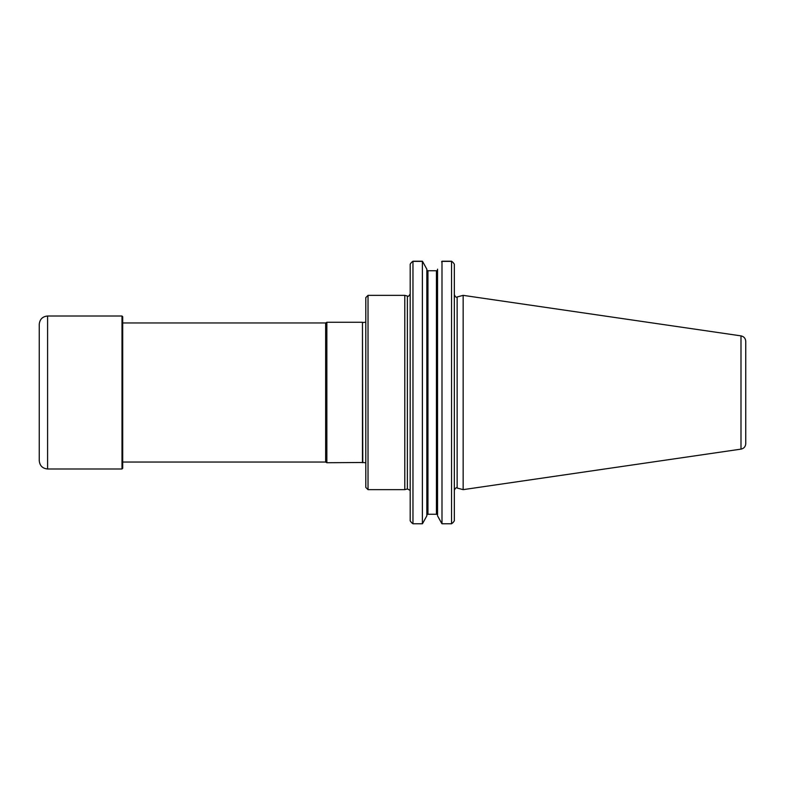 <?xml version="1.0" encoding="UTF-8"?>
<svg xmlns="http://www.w3.org/2000/svg" width="785" height="785" viewBox="0 0 785 785"><rect width="100%" height="100%" fill="white"/><g stroke="black" fill="none" stroke-linecap="round" stroke-linejoin="round"><path stroke-width="1.18" d="M368.028 489.644L368.028 295.356L404.795 295.356L404.795 489.644L368.028 489.644L365.8 487.416L365.8 297.584L368.028 295.356M411.448 262.455A376.358 266.125 -90 0 0 410.192 264.143L410.192 520.857A376.594 266.292 -90 0 0 411.536 522.653L411.566 522.633M453.073 262.455A376.358 266.125 -90 0 1 454.329 264.143L454.329 520.857A376.594 266.292 -90 0 1 452.994 522.653L452.965 522.633M410.192 264.143A376.594 266.292 -90 0 1 411.536 262.347A507.355 245.352 0 0 1 412.969 261.366L412.969 523.772A1386.251 980.18 180 0 1 411.448 522.545A376.358 266.125 -90 0 1 410.192 520.857M422.673 261.709L422.664 261.611A1455.468 1029.125 -0 0 0 422.389 261.228L412.969 261.228A1386.251 980.18 0 0 0 412.076 261.954M454.329 264.143A376.594 266.292 -90 0 0 452.994 262.347A507.355 245.352 180 0 0 451.552 261.366L441.994 261.366A607.129 293.6 180 0 0 441.602 261.837L441.719 261.611A1455.468 1029.125 180 0 1 441.994 261.228L451.552 261.228A1386.251 980.18 180 0 1 452.445 261.954M451.552 261.366L451.552 523.772A1386.251 980.18 0 0 0 453.073 522.545A376.358 266.125 -90 0 0 454.329 520.857M427.168 514.254L437.216 514.254M412.969 261.366L422.389 261.366A607.129 293.6 -0 0 1 422.781 261.837L426.834 269.176L426.834 515.823L422.664 523.389A1455.468 1029.135 180 0 1 422.389 523.772L412.969 523.772M422.389 261.366L422.389 523.772M427.168 270.747L437.216 270.747L437.549 269.981L436.431 271.394L436.431 513.606L437.549 515.019L437.549 269.176L437.549 515.019M441.994 261.366L441.994 523.772L451.552 523.772M437.549 515.823L441.719 523.389A1455.468 1029.135 0 0 0 441.994 523.772M457.135 488.034L457.135 296.965L463.15 295.356L463.15 489.644L457.135 488.034C456.517 487.181 455.585 487.897 454.329 490.183M426.834 515.019L427.953 513.606L427.953 271.394L426.834 269.981M426.834 269.176L422.664 261.611M740.991 449.128L740.991 335.872C743.935 336.529 745.524 338.364 745.75 341.377L745.75 443.623C745.524 446.636 743.935 448.471 740.991 449.128L463.15 489.644M362.464 462.728L362.464 322.272L362.778 462.493L326.854 462.728L326.854 322.272L362.464 322.272M122.695 322.959L325.647 322.959L325.647 462.041L326.854 462.728M122.695 392.5L122.695 468.292L121.999 468.988L121.999 316.012L122.695 316.708L122.695 392.5M47.591 316.012L47.591 468.988C42.527 468.498 39.741 465.711 39.25 460.648L39.25 324.352C39.741 319.289 42.527 316.502 47.591 316.012L121.999 316.012M404.795 295.356L407.386 296.053L407.386 488.947L404.795 489.644M407.386 488.947L410.045 490.301M407.386 296.053C407.974 296.916 408.906 296.2 410.192 293.904M457.135 296.965C456.517 297.819 455.585 297.103 454.329 294.817M740.991 335.872L463.15 295.356M362.778 322.507L365.8 322.213M362.778 462.493L365.8 462.787M122.695 462.041L325.647 462.041M325.647 322.959L326.854 322.272M47.591 468.988L121.999 468.988"/></g></svg>
